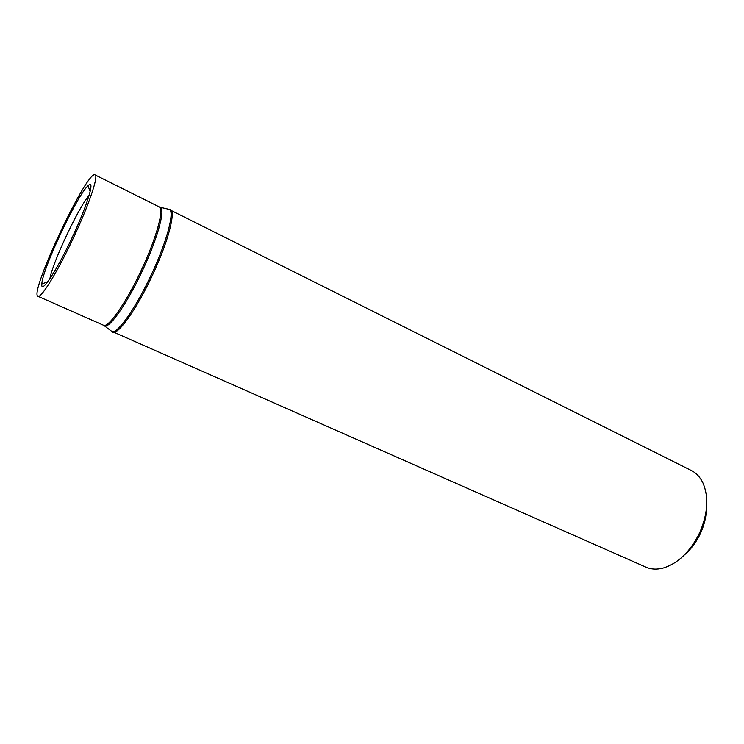 <?xml version="1.0" encoding="UTF-8"?>
<svg xmlns="http://www.w3.org/2000/svg" width="744" height="744" viewBox="0 0 744 744"><rect width="100%" height="100%" fill="white"/><g stroke="black" fill="none" stroke-linecap="round" stroke-linejoin="round"><path stroke-width="1.12" d="M111.544 331.201L645.941 567.142C651.037 569.365 656.729 569.69 663.006 568.1C678.044 563.534 690.274 551.723 699.695 532.685C707.842 513.686 708.939 497.15 703.006 483.07C700.225 477.22 696.347 473.045 691.381 470.534L168.879 209.324M73.414 237.885C88.955 204.907 98.785 175.649 95.055 174.905C87.308 169.334 28.728 293.871 37.963 296.289C40.939 298.762 57.744 271.504 73.414 237.885M72.187 237.476C87.839 204.321 95.623 177.816 88.006 185.777C77.274 194.947 42.064 269.812 41.841 283.929C40.52 295.08 56.488 271.216 72.187 237.476M684.731 554.624C691.232 549.007 696.505 541.865 700.56 533.216C704.336 524.883 706.307 516.615 706.475 508.403M89.168 195.254C78.52 207.39 52.443 262.837 49.885 278.777M110.382 330.271L112.604 332.159C117.766 335.6 136.766 309.039 152.501 275.075C168.2 241.809 176.105 211.324 170.283 209.529L167.419 209.027M103.853 325.407L112.205 331.722C117.924 333.414 136.245 307.235 151.395 274.555C166.479 242.553 174.533 212.812 169.697 209.501L159.504 207.102M159.123 206.916C164.471 208.515 156.566 237.829 141.434 269.905C126.248 302.65 108.178 328.42 103.472 325.23L105.016 325.984C110.382 327.453 127.894 301.999 142.541 270.425C157.124 239.503 165.14 210.803 160.685 207.632L95.055 174.905M103.472 325.23L37.963 296.289M90.164 191.58L88.006 185.777M47.681 281.892L41.841 283.929"/></g></svg>
